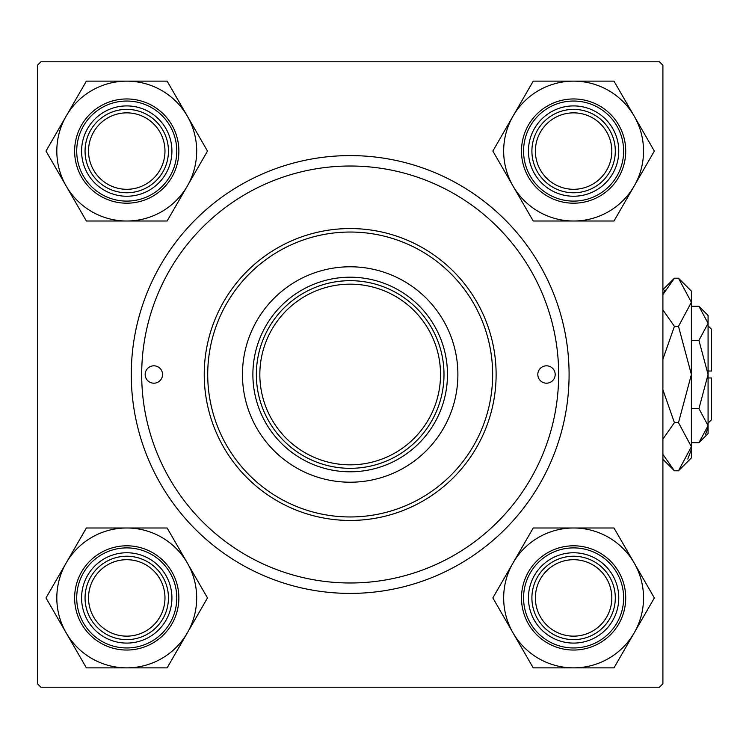 <?xml version="1.0" encoding="UTF-8"?>
<svg xmlns="http://www.w3.org/2000/svg" width="749" height="749" viewBox="0 0 749 749"><rect width="100%" height="100%" fill="white"/><g stroke="black" fill="none" stroke-linecap="round" stroke-linejoin="round"><path stroke-width="1.12" d="M350.176 593.405A218.905 218.905 0 0 1 131.272 374.5A218.905 218.905 0 0 1 350.176 155.595A218.905 218.905 0 0 1 569.09 374.5A218.905 218.905 0 0 1 350.176 593.405M37.45 65.247L37.45 683.753L40.923 687.226L659.429 687.226L662.902 683.753L662.902 65.247L659.429 61.774L40.923 61.774L37.45 65.247M555.187 374.5A8.688 8.688 0 0 0 546.498 365.812A8.688 8.688 0 0 0 537.81 374.5A8.688 8.688 0 0 0 546.498 383.188A8.688 8.688 0 0 0 555.187 374.5M162.542 374.5A8.688 8.688 0 0 0 153.854 365.812A8.688 8.688 0 0 0 145.166 374.5A8.688 8.688 0 0 0 153.854 383.188A8.688 8.688 0 0 0 162.542 374.5M457.892 374.5A107.716 107.716 0 0 0 350.176 266.784A107.716 107.716 0 0 0 242.461 374.5A107.716 107.716 0 0 0 350.176 482.216A107.716 107.716 0 0 0 457.892 374.5M207.716 374.5A142.46 142.46 0 0 0 350.176 516.96A142.46 142.46 0 0 0 492.645 374.5A142.46 142.46 0 0 0 350.176 232.04A142.46 142.46 0 0 0 207.716 374.5M496.119 374.5A145.943 145.943 0 0 1 350.176 520.443A145.943 145.943 0 0 1 204.234 374.5A145.943 145.943 0 0 1 350.176 228.557A145.943 145.943 0 0 1 496.119 374.5M141.692 374.5A208.484 208.484 0 0 0 350.176 582.984A208.484 208.484 0 0 0 558.66 374.5A208.484 208.484 0 0 0 350.176 166.016A208.484 208.484 0 0 0 141.692 374.5M535.385 597.927A38.218 38.218 0 0 0 573.603 636.144A38.218 38.218 0 0 0 611.821 597.927A38.218 38.218 0 0 0 573.603 559.7A38.218 38.218 0 0 0 535.385 597.927M615.304 597.927A41.701 41.701 0 0 1 573.603 639.627A41.701 41.701 0 0 1 531.902 597.927A41.701 41.701 0 0 1 573.603 556.226A41.701 41.701 0 0 1 615.304 597.927M513.037 562.958A69.938 69.938 0 0 1 573.603 527.989L533.222 527.989L492.851 597.927L533.222 667.865L613.983 667.865L654.354 597.927L613.983 527.989L573.603 527.989A69.938 69.938 0 0 1 634.169 632.896A69.938 69.938 0 0 1 513.037 632.896A69.938 69.938 0 0 1 513.037 562.958M551.021 558.81A45.174 45.174 0 0 1 612.719 575.344A45.174 45.174 0 0 1 596.185 637.043A45.174 45.174 0 0 1 534.486 620.509A45.174 45.174 0 0 1 551.021 558.81M599.659 643.063A52.121 52.121 0 0 1 528.466 623.983A52.121 52.121 0 0 1 547.538 552.79A52.121 52.121 0 0 1 618.74 571.861A52.121 52.121 0 0 1 599.659 643.063A52.121 52.121 0 0 0 618.74 571.861A52.121 52.121 0 0 0 547.538 552.79M611.821 151.073A38.218 38.218 0 0 0 573.603 112.856A38.218 38.218 0 0 0 535.385 151.073A38.218 38.218 0 0 0 573.603 189.3A38.218 38.218 0 0 0 611.821 151.073M531.902 151.073A41.701 41.701 0 0 1 573.603 109.373A41.701 41.701 0 0 1 615.304 151.073A41.701 41.701 0 0 1 573.603 192.774A41.701 41.701 0 0 1 531.902 151.073M573.603 81.135A69.938 69.938 0 0 1 634.169 116.104L613.983 81.135L533.222 81.135L492.851 151.073L533.222 221.011L613.983 221.011L654.354 151.073L634.169 116.104A69.938 69.938 0 0 1 573.603 221.011A69.938 69.938 0 0 1 513.037 116.104A69.938 69.938 0 0 1 573.603 81.135M596.185 111.957A45.174 45.174 0 0 1 612.719 173.656A45.174 45.174 0 0 1 551.021 190.19A45.174 45.174 0 0 1 534.486 128.491A45.174 45.174 0 0 1 596.185 111.957M547.538 196.21A52.121 52.121 0 0 1 528.466 125.017A52.121 52.121 0 0 1 599.659 105.937A52.121 52.121 0 0 1 618.74 177.138A52.121 52.121 0 0 1 547.538 196.21A52.121 52.121 0 0 0 618.74 177.138A52.121 52.121 0 0 0 599.659 105.937M88.532 597.927A38.218 38.218 0 0 0 126.75 636.144A38.218 38.218 0 0 0 164.977 597.927A38.218 38.218 0 0 0 126.75 559.7A38.218 38.218 0 0 0 88.532 597.927M168.45 597.927A41.701 41.701 0 0 1 126.75 639.627A41.701 41.701 0 0 1 85.058 597.927A41.701 41.701 0 0 1 126.75 556.226A41.701 41.701 0 0 1 168.45 597.927M164.977 151.073A38.218 38.218 0 0 0 126.75 112.856A38.218 38.218 0 0 0 88.532 151.073A38.218 38.218 0 0 0 126.75 189.3A38.218 38.218 0 0 0 164.977 151.073M85.058 151.073A41.701 41.701 0 0 1 126.75 109.373A41.701 41.701 0 0 1 168.45 151.073A41.701 41.701 0 0 1 126.75 192.774A41.701 41.701 0 0 1 85.058 151.073M126.75 667.865A69.938 69.938 0 0 1 66.184 632.896L86.378 667.865L167.13 667.865L207.501 597.927L167.13 527.989L86.378 527.989L45.998 597.927L66.184 632.896A69.938 69.938 0 0 1 126.75 527.989A69.938 69.938 0 0 1 187.316 632.896A69.938 69.938 0 0 1 126.75 667.865M104.167 637.043A45.174 45.174 0 0 1 87.633 575.344A45.174 45.174 0 0 1 149.341 558.81A45.174 45.174 0 0 1 165.866 620.509A45.174 45.174 0 0 1 104.167 637.043M152.815 552.79A52.121 52.121 0 0 1 171.886 623.983A52.121 52.121 0 0 1 100.694 643.063A52.121 52.121 0 0 1 81.613 571.861A52.121 52.121 0 0 1 152.815 552.79A52.121 52.121 0 0 0 81.613 571.861A52.121 52.121 0 0 0 100.694 643.063M187.316 186.042A69.938 69.938 0 0 1 126.75 221.011L167.13 221.011L207.501 151.073L167.13 81.135L86.378 81.135L45.998 151.073L86.378 221.011L126.75 221.011A69.938 69.938 0 0 1 66.184 116.104A69.938 69.938 0 0 1 187.316 116.104A69.938 69.938 0 0 1 187.316 186.042M149.341 190.19A45.174 45.174 0 0 1 87.633 173.656A45.174 45.174 0 0 1 104.167 111.957A45.174 45.174 0 0 1 165.866 128.491A45.174 45.174 0 0 1 149.341 190.19M100.694 105.937A52.121 52.121 0 0 1 171.886 125.017A52.121 52.121 0 0 1 152.815 196.21A52.121 52.121 0 0 1 81.613 177.138A52.121 52.121 0 0 1 100.694 105.937A52.121 52.121 0 0 0 81.613 177.138A52.121 52.121 0 0 0 152.815 196.21M393.159 291.108A93.822 93.822 0 0 0 307.193 291.108M350.176 471.795A97.295 97.295 0 0 1 252.881 374.5A97.295 97.295 0 0 1 350.176 277.205A97.295 97.295 0 0 1 447.471 374.5A97.295 97.295 0 0 1 350.176 471.795M266.784 331.517A93.822 93.822 0 0 0 266.784 417.483M443.998 374.5A93.822 93.822 0 0 1 350.176 468.322A93.822 93.822 0 0 1 256.355 374.5A93.822 93.822 0 0 1 350.176 280.678A93.822 93.822 0 0 1 443.998 374.5A93.822 93.822 0 0 0 350.176 280.678A93.822 93.822 0 0 0 256.355 374.5M705.558 434.373L707.889 428.007L705.549 434.383M698.939 340.392L708.077 374.5L708.077 315.432L698.939 306.294L708.077 323.343L707.889 320.993L708.077 323.343L698.939 340.392L691.393 340.392M665.112 289.91L662.902 294.638L674.418 278.207L678.491 278.207L691.393 291.108L691.393 457.892L678.491 470.793L674.418 470.793L662.902 454.362M708.077 325.852L711.55 329.326L711.55 371.027L708.077 371.027M698.939 442.706L708.077 433.568L708.077 374.5L698.939 408.608L708.077 425.657L698.939 442.706L691.393 442.706M698.939 408.608L691.393 408.608M698.939 306.294L691.393 306.294M678.491 278.207L691.393 302.278L678.491 326.349L691.393 374.5L678.491 422.651L691.393 446.722L678.491 470.793M678.491 422.651L674.418 422.651L662.902 389.78M662.902 439.083L674.418 422.651M687.807 459.09L691.13 450.046M678.491 326.349L674.418 326.349L662.902 309.927M662.902 359.211L674.418 326.349M708.077 377.973L711.55 377.973L711.55 419.674L708.077 423.148M548.586 554.597A50.033 50.033 0 0 0 530.273 622.943A50.033 50.033 0 0 0 598.62 641.256A50.033 50.033 0 0 0 616.933 572.91A50.033 50.033 0 0 0 548.586 554.597M598.62 107.744A50.033 50.033 0 0 0 530.273 126.057A50.033 50.033 0 0 0 548.586 194.403A50.033 50.033 0 0 0 616.933 176.09A50.033 50.033 0 0 0 598.62 107.744M101.733 641.256A50.033 50.033 0 0 0 170.079 622.943A50.033 50.033 0 0 0 151.766 554.597A50.033 50.033 0 0 0 83.42 572.91A50.033 50.033 0 0 0 101.733 641.256M151.766 194.403A50.033 50.033 0 0 0 170.079 126.057A50.033 50.033 0 0 0 101.733 107.744A50.033 50.033 0 0 0 83.42 176.09A50.033 50.033 0 0 0 151.766 194.403M259.837 374.5A90.339 90.339 0 0 0 350.176 464.839A90.339 90.339 0 0 0 440.524 374.5A90.339 90.339 0 0 0 350.176 284.161A90.339 90.339 0 0 0 259.837 374.5M662.902 289.713L674.418 278.207M662.902 459.287L674.418 470.793"/></g></svg>
